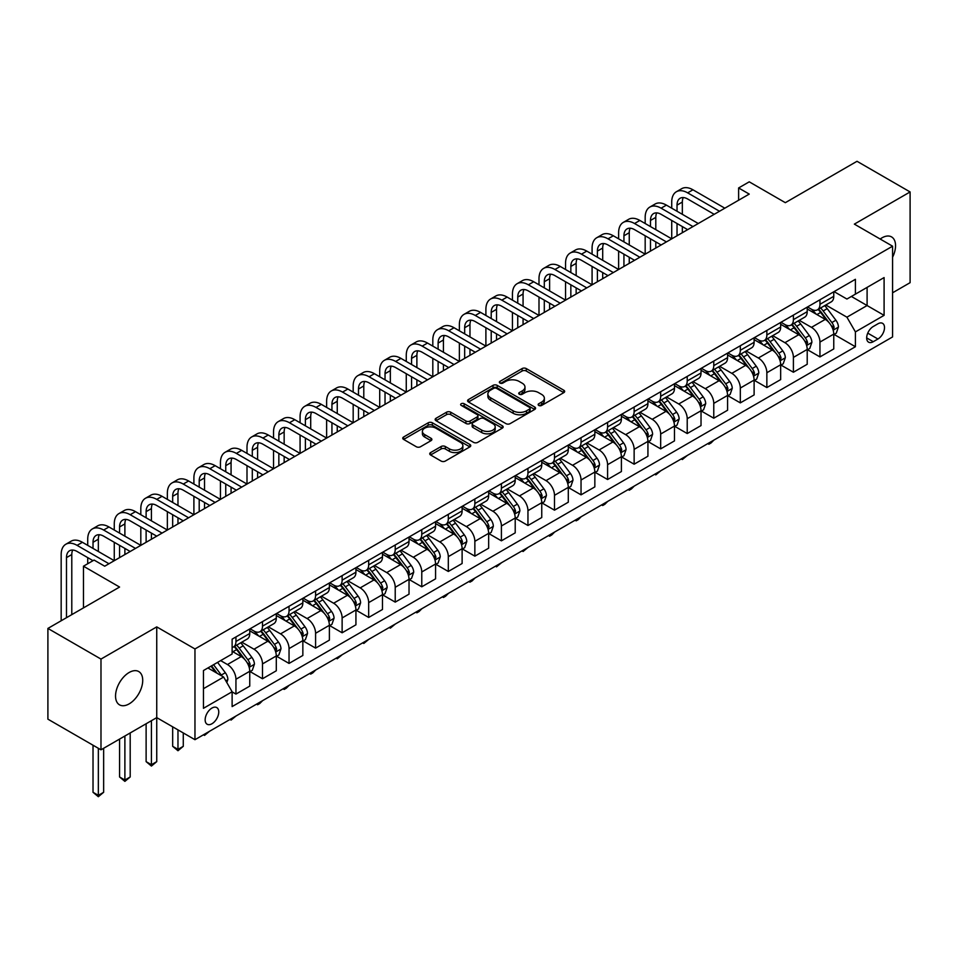 <?xml version="1.0" encoding="UTF-8"?>
<svg xmlns="http://www.w3.org/2000/svg" width="958" height="958" viewBox="0 0 958 958"><rect width="100%" height="100%" fill="white"/><g stroke="black" fill="none" stroke-linecap="round" stroke-linejoin="round"><path stroke-width="1.44" d="M538.731 405.438A2.06 1.186 0 0 0 541.653 405.438L563.795 392.648A2.946 1.7 0 0 0 564.669 391.451A2.946 1.7 0 0 0 563.795 390.241L526.277 368.579A2.946 1.7 0 0 0 522.11 368.579L499.968 381.368A2.06 1.186 0 0 0 499.358 382.206A2.06 1.186 0 0 0 499.968 383.056A2.06 1.186 0 0 0 502.878 383.056L505.752 381.404A9.436 5.449 0 0 1 519.092 381.404L522.218 383.2A9.436 5.449 0 0 1 524.972 387.056A9.436 5.449 0 0 1 522.218 390.912L519.344 392.564A2.06 1.186 0 0 0 518.745 393.403A2.06 1.186 0 0 0 519.344 394.241A2.06 1.186 0 0 0 522.266 394.241L525.128 392.588A9.436 5.449 0 0 1 538.468 392.588L541.605 394.397A9.436 5.449 0 0 1 544.36 398.253A9.436 5.449 0 0 1 541.605 402.097L538.731 403.749A2.06 1.186 0 0 0 538.133 404.599A2.06 1.186 0 0 0 538.731 405.438L538.731 403.749M129.126 703.89A19.22 11.101 120 0 0 141.688 686.958A19.22 11.101 120 0 0 138.742 671.546A19.22 11.101 120 0 0 129.126 672.504A19.22 11.101 120 0 0 116.577 689.437A19.22 11.101 120 0 0 119.522 704.849A19.22 11.101 120 0 0 129.126 703.89M892.581 257.223A19.22 11.101 120 0 0 891.575 236.913A19.22 11.101 120 0 0 881.959 237.859A19.22 11.101 120 0 0 880.174 239.033M211.958 723.757A9.616 5.544 120 0 0 218.232 715.291A9.616 5.544 120 0 0 216.759 707.579A9.616 5.544 120 0 0 211.958 708.058A9.616 5.544 120 0 0 205.671 716.524A9.616 5.544 120 0 0 207.144 724.236A9.616 5.544 120 0 0 211.958 723.757M430.597 452.583A2.946 1.7 0 0 0 429.735 453.793A2.946 1.7 0 0 0 430.597 454.99L441.123 461.073A2.946 1.7 0 0 0 445.302 461.073L469.899 446.871A2.946 1.7 0 0 0 470.761 445.662A2.946 1.7 0 0 0 469.899 444.464L432.369 422.801A2.946 1.7 0 0 0 428.202 422.801L403.605 437.004A2.946 1.7 0 0 0 402.743 438.201A2.946 1.7 0 0 0 403.605 439.411L416.323 446.751A2.946 1.7 0 0 0 420.49 446.751L431.016 440.668A2.946 1.7 0 0 0 431.878 439.471A2.946 1.7 0 0 0 431.016 438.261L424.717 434.621A7.892 4.55 0 0 1 422.406 431.399A7.892 4.55 0 0 1 427.268 427.196A7.892 4.55 0 0 1 435.866 428.19L460.57 442.44A7.892 4.55 0 0 1 462.87 445.662A7.892 4.55 0 0 1 458.008 449.877A7.892 4.55 0 0 1 449.41 448.883L445.302 446.512A2.946 1.7 0 0 0 441.123 446.512L430.597 452.583L430.597 454.99L441.123 448.955L441.123 446.512M892.581 292.789L910.1 282.67L910.1 191.947L857.015 161.291L785.332 202.677L749.24 181.828L738.618 187.96L749.24 194.091L104.709 566.202L94.088 560.071L83.466 566.202L83.466 607.887M100.985 659.08L100.985 749.815L156.741 717.626L156.741 626.891L100.985 659.08L47.9 628.424L119.57 587.05L83.466 566.202M156.741 626.891L194.965 648.961L892.581 246.194L892.581 336.929L194.965 739.696L194.965 648.961M910.1 191.947L854.356 224.124L892.581 246.194M505.956 423.64A2.946 1.7 0 0 0 510.123 423.64L534.72 409.437A2.946 1.7 0 0 0 535.582 408.24A2.946 1.7 0 0 0 534.72 407.03L497.202 385.367A2.946 1.7 0 0 0 493.035 385.367L468.438 399.57A2.946 1.7 0 0 0 467.576 400.779A2.946 1.7 0 0 0 468.438 401.977L505.956 423.64M462.067 405.881A2.06 1.186 0 0 1 464.163 406.18L502.267 428.178L477.707 442.356A2.946 1.7 0 0 1 473.539 442.356L436.022 420.694L436.022 418.287A2.946 1.7 0 0 0 435.16 419.484A2.946 1.7 0 0 0 436.022 420.694M436.022 418.287L446.548 412.203A2.946 1.7 0 0 1 450.715 412.203L465.935 420.993A2.946 1.7 0 0 0 470.103 420.993L477.084 416.958A2.946 1.7 0 0 0 477.946 415.76A2.946 1.7 0 0 0 477.084 414.551L461.241 405.414A2.06 1.186 0 0 1 460.642 404.563A2.06 1.186 0 0 1 461.912 403.462A2.06 1.186 0 0 1 464.163 403.725L502.303 425.747A2.946 1.7 0 0 1 503.166 426.957A2.946 1.7 0 0 1 502.303 428.154L502.303 425.747M100.985 749.815L47.9 719.159L47.9 628.424M877.923 323.804L873.253 326.51A9.305 5.377 120 0 0 867.17 334.713A9.305 5.377 120 0 0 868.595 342.174A9.305 5.377 120 0 0 873.253 341.707L877.923 339.012A9.305 5.377 120 0 0 884.006 330.809A9.305 5.377 120 0 0 882.581 323.349A9.305 5.377 120 0 0 877.923 323.804M834.071 291.627L846.92 299.04L855.41 294.142L855.41 279.305L232.123 639.154L232.123 653.991L203.455 670.54L203.455 708.309L232.123 691.76L232.123 706.585L855.41 346.736L855.41 331.899L846.92 317.182L825.808 304.991M855.41 294.142L884.09 277.581L884.09 315.35L855.41 331.899M151.424 720.691L151.424 764.712L156.741 761.646L156.741 717.626L194.965 739.696M738.618 187.96L738.618 200.222M851.387 296.465L867.098 305.542L867.098 287.388L884.09 277.581M846.92 317.182L867.098 305.542L884.09 315.35M203.455 688.694L223.633 677.043L207.922 667.965M232.123 691.88L235.943 694.083L235.943 679.246A12.011 6.934 -120 0 0 227.453 664.541L220.663 660.613M235.943 694.083L249.751 686.12L249.751 671.283A12.011 6.934 -120 0 0 241.26 656.565L232.123 651.296M250.074 671.582L262.492 678.755L262.492 663.918A12.011 6.934 -120 0 0 254.002 649.213L241.799 642.171M262.492 678.755L276.299 670.792L276.299 655.955A12.011 6.934 -120 0 0 267.809 641.237L249.751 630.819M276.623 656.254L289.041 663.427L289.041 648.602A12.011 6.934 -120 0 0 280.55 633.885L268.348 626.843M289.041 663.427L302.848 655.464L302.848 640.627A12.011 6.934 -120 0 0 294.346 625.909L276.299 615.491M303.159 640.938L315.589 648.111L315.589 633.274A12.011 6.934 -120 0 0 307.087 618.557L294.896 611.515M315.589 648.111L329.384 640.136L329.384 625.299A12.011 6.934 -120 0 0 320.894 610.593L302.848 600.163M329.708 625.61L342.126 632.783L342.126 617.946A12.011 6.934 -120 0 0 333.635 603.229L321.445 596.187M342.126 632.783L355.933 624.808L355.933 609.971A12.011 6.934 -120 0 0 347.443 595.265L329.384 584.835M356.256 610.282L368.674 617.455L368.674 602.618A12.011 6.934 -120 0 0 360.184 587.901L347.982 580.859M368.674 617.455L382.481 609.48L382.481 594.655A12.011 6.934 -120 0 0 373.991 579.937L355.933 569.519M382.793 594.954L395.223 602.127L395.223 587.29A12.011 6.934 -120 0 0 386.733 572.585L374.53 565.543M395.223 602.127L409.03 594.164L409.03 579.327A12.011 6.934 -120 0 0 400.528 564.609L382.481 554.191M409.341 579.626L421.771 586.799L421.771 571.962A12.011 6.934 -120 0 0 413.269 557.257L401.079 550.215M421.771 586.799L435.567 578.836L435.567 563.999A12.011 6.934 -120 0 0 427.076 549.281L409.03 538.863M435.89 564.298L448.308 571.471L448.308 556.646A12.011 6.934 -120 0 0 439.818 541.929L427.627 534.887M448.308 571.471L462.115 563.508L462.115 548.671A12.011 6.934 -120 0 0 453.625 533.953L435.567 523.535M462.439 548.982L474.857 556.155L474.857 541.318A12.011 6.934 -120 0 0 466.366 526.601L454.164 519.559M474.857 556.155L488.664 548.18L488.664 533.343A12.011 6.934 -120 0 0 480.174 518.637L462.115 508.207M488.975 533.654L501.405 540.827L501.405 525.99A12.011 6.934 -120 0 0 492.915 511.273L480.712 504.231M501.405 540.827L515.212 532.852L515.212 518.015A12.011 6.934 -120 0 0 506.71 503.309L488.664 492.879M515.524 518.326L527.954 525.499L527.954 510.662A12.011 6.934 -120 0 0 519.452 495.945L507.261 488.903M527.954 525.499L541.749 517.524L541.749 502.699A12.011 6.934 -120 0 0 533.259 487.981L515.212 477.563M542.072 502.998L554.49 510.171L554.49 495.334A12.011 6.934 -120 0 0 546 480.629L533.81 473.587M554.49 510.171L568.298 502.208L568.298 487.371A12.011 6.934 -120 0 0 559.807 472.653L541.749 462.235M568.621 487.67L581.039 494.843L581.039 480.006A12.011 6.934 -120 0 0 572.549 465.301L560.346 458.259M581.039 494.843L594.846 486.88L594.846 472.043A12.011 6.934 -120 0 0 586.356 457.325L568.298 446.907M595.158 472.342L607.588 479.515L607.588 464.69A12.011 6.934 -120 0 0 599.097 449.973L586.895 442.931M607.588 479.515L621.395 471.552L621.395 456.715A12.011 6.934 -120 0 0 612.892 441.997L594.846 431.579M621.706 457.026L634.136 464.199L634.136 449.362A12.011 6.934 -120 0 0 625.634 434.645L613.443 427.603M634.136 464.199L647.931 456.224L647.931 441.387A12.011 6.934 -120 0 0 639.441 426.681L621.395 416.251M648.255 441.698L660.673 448.871L660.673 434.034A12.011 6.934 -120 0 0 652.182 419.317L639.992 412.275M660.673 448.871L674.48 440.896L674.48 426.059A12.011 6.934 -120 0 0 665.99 411.353L647.931 400.923M674.803 426.37L687.221 433.543L687.221 418.706A12.011 6.934 -120 0 0 678.731 403.989L666.529 396.947M687.221 433.543L701.028 425.568L701.028 410.743A12.011 6.934 -120 0 0 692.538 396.025L674.48 385.607M701.34 411.042L713.77 418.215L713.77 403.378A12.011 6.934 -120 0 0 705.28 388.673L693.077 381.631M713.77 418.215L727.577 410.252L727.577 395.414A12.011 6.934 -120 0 0 719.075 380.697L701.028 370.279M727.888 395.714L740.318 402.887L740.318 388.05A12.011 6.934 -120 0 0 731.816 373.345L719.626 366.303M740.318 402.887L754.114 394.924L754.114 380.087A12.011 6.934 -120 0 0 745.623 365.369L727.577 354.951M754.437 380.398L766.855 387.559L766.855 372.734A12.011 6.934 -120 0 0 758.365 358.017L746.174 350.975M766.855 387.559L780.662 379.596L780.662 364.759A12.011 6.934 -120 0 0 772.172 350.041L754.114 339.623M780.986 365.07L793.404 372.243L793.404 357.406A12.011 6.934 -120 0 0 784.913 342.689L772.711 335.647M793.404 372.243L807.211 364.268L807.211 349.43A12.011 6.934 -120 0 0 798.721 334.725L780.662 324.295M807.522 349.742L819.952 356.915L819.952 342.078A12.011 6.934 -120 0 0 811.462 327.361L799.259 320.319M819.952 356.915L833.759 348.94L833.759 334.103A12.011 6.934 -120 0 0 825.257 319.397L807.211 308.967M807.522 306.955L811.462 309.218A12.011 6.934 -120 0 0 817.461 309.817A12.011 6.934 -120 0 0 819.952 304.309L819.952 299.782M780.986 322.271L784.913 324.546A12.011 6.934 -120 0 0 790.913 325.133A12.011 6.934 -120 0 0 793.404 319.637L793.404 315.098M754.437 337.599L758.365 339.874A12.011 6.934 -120 0 0 764.376 340.461A12.011 6.934 -120 0 0 766.855 334.965L766.855 330.426M727.888 352.927L731.816 355.19A12.011 6.934 -120 0 0 737.828 355.789A12.011 6.934 -120 0 0 740.318 350.293L740.318 345.754M701.34 368.255L705.28 370.518A12.011 6.934 -120 0 0 711.279 371.117A12.011 6.934 -120 0 0 713.77 365.621L713.77 361.082M674.803 383.583L678.731 385.846A12.011 6.934 -120 0 0 684.731 386.445A12.011 6.934 -120 0 0 687.221 380.949L687.221 376.41M648.255 398.899L652.182 401.174A12.011 6.934 -120 0 0 658.194 401.773A12.011 6.934 -120 0 0 660.673 396.265L660.673 391.738M621.706 414.227L625.634 416.502A12.011 6.934 -120 0 0 631.645 417.089A12.011 6.934 -120 0 0 634.136 411.593L634.136 407.054M595.158 429.555L599.097 431.83A12.011 6.934 -120 0 0 605.097 432.417A12.011 6.934 -120 0 0 607.588 426.921L607.588 422.382M568.621 444.883L572.549 447.147A12.011 6.934 -120 0 0 578.548 447.745A12.011 6.934 -120 0 0 581.039 442.249L581.039 437.71M542.072 460.211L546 462.474A12.011 6.934 -120 0 0 552.012 463.073A12.011 6.934 -120 0 0 554.49 457.577L554.49 453.038M515.524 475.539L519.452 477.803A12.011 6.934 -120 0 0 525.463 478.401A12.011 6.934 -120 0 0 527.954 472.905L527.954 468.366M488.975 490.855L492.915 493.131A12.011 6.934 -120 0 0 498.914 493.729A12.011 6.934 -120 0 0 501.405 488.221L501.405 483.682M462.439 506.183L466.366 508.459A12.011 6.934 -120 0 0 472.366 509.045A12.011 6.934 -120 0 0 474.857 503.549L474.857 499.01M435.89 521.511L439.818 523.786A12.011 6.934 -120 0 0 445.829 524.373A12.011 6.934 -120 0 0 448.308 518.877L448.308 514.338M409.341 536.839L413.269 539.103A12.011 6.934 -120 0 0 419.281 539.701A12.011 6.934 -120 0 0 421.771 534.205L421.771 529.666M382.793 552.167L386.733 554.431A12.011 6.934 -120 0 0 392.732 555.029A12.011 6.934 -120 0 0 395.223 549.533L395.223 544.994M356.256 567.495L360.184 569.759A12.011 6.934 -120 0 0 366.184 570.357A12.011 6.934 -120 0 0 368.674 564.849L368.674 560.322M329.708 582.811L333.635 585.087A12.011 6.934 -120 0 0 339.647 585.685A12.011 6.934 -120 0 0 342.126 580.177L342.126 575.638M303.159 598.139L307.087 600.415A12.011 6.934 -120 0 0 313.098 601.001A12.011 6.934 -120 0 0 315.589 595.505L315.589 590.966M276.611 613.467L280.55 615.743A12.011 6.934 -120 0 0 286.55 616.329A12.011 6.934 -120 0 0 289.041 610.833L289.041 606.294M250.074 628.795L254.002 631.059A12.011 6.934 -120 0 0 260.001 631.657A12.011 6.934 -120 0 0 262.492 626.161L262.492 621.622M834.071 334.414L855.41 346.736M817.461 309.817L831.269 301.842A12.011 6.934 -120 0 0 833.759 296.345L833.759 291.807M790.913 325.133L804.72 317.17A12.011 6.934 -120 0 0 807.211 311.673L807.211 307.135M764.376 340.461L778.171 332.498A12.011 6.934 -120 0 0 780.662 327.001L780.662 322.463M737.828 355.789L751.635 347.826A12.011 6.934 -120 0 0 754.114 342.317L754.114 337.791M711.279 371.117L725.086 363.142A12.011 6.934 -120 0 0 727.577 357.645L727.577 353.107M684.731 386.445L698.538 378.47A12.011 6.934 -120 0 0 701.028 372.973L701.028 368.435M658.194 401.773L671.989 393.798A12.011 6.934 -120 0 0 674.48 388.301L674.48 383.763M631.645 417.089L645.452 409.126A12.011 6.934 -120 0 0 647.931 403.629L647.931 399.091M605.097 432.417L618.904 424.454A12.011 6.934 -120 0 0 621.395 418.957L621.395 414.419M578.548 447.745L592.355 439.782A12.011 6.934 -120 0 0 594.846 434.273L594.846 429.735M552.012 463.073L565.807 455.098A12.011 6.934 -120 0 0 568.298 449.601L568.298 445.063M525.463 478.401L539.27 470.426A12.011 6.934 -120 0 0 541.749 464.929L541.749 460.391M498.914 493.729L512.722 485.754A12.011 6.934 -120 0 0 515.212 480.257L515.212 475.719M472.366 509.045L486.173 501.082A12.011 6.934 -120 0 0 488.664 495.585L488.664 491.047M445.829 524.373L459.624 516.41A12.011 6.934 -120 0 0 462.115 510.901L462.115 506.375M419.281 539.701L433.088 531.738A12.011 6.934 -120 0 0 435.567 526.229L435.567 521.691M392.732 555.029L406.539 547.054A12.011 6.934 -120 0 0 409.03 541.557L409.03 537.019M366.184 570.357L379.991 562.382A12.011 6.934 -120 0 0 382.481 556.885L382.481 552.347M339.647 585.685L353.442 577.71A12.011 6.934 -120 0 0 355.933 572.213L355.933 567.675M313.098 601.001L326.906 593.038A12.011 6.934 -120 0 0 329.384 587.541L329.384 583.003M286.55 616.329L300.357 608.366A12.011 6.934 -120 0 0 302.848 602.857L302.848 598.331M260.001 631.657L273.808 623.694A12.011 6.934 -120 0 0 276.299 618.185L276.299 613.647M232.123 647.464A12.011 6.934 -120 0 0 233.465 646.985L247.26 639.01A12.011 6.934 -120 0 0 249.751 633.513L249.751 628.975M233.465 646.985A12.011 6.934 -120 0 0 235.943 641.489L235.943 636.95M223.633 677.043L232.123 691.76M539.558 405.725L541.605 404.551A9.436 5.449 0 0 0 544.36 400.695L544.36 398.253M524.972 387.056L524.972 389.511A9.436 5.449 0 0 1 522.218 393.355L520.17 394.54M563.795 390.241L563.795 392.648L526.277 371.033A2.946 1.7 0 0 0 522.11 371.033L500.783 383.344M534.684 409.461L497.202 387.822A2.946 1.7 0 0 0 493.035 387.822L468.474 402.001L468.438 399.57M529.511 409.078A2.06 1.186 0 0 0 530.109 408.24A2.06 1.186 0 0 0 529.511 407.389L496.579 388.385A2.06 1.186 0 0 0 493.657 388.385L490.64 390.122A9.436 5.449 0 0 0 487.873 393.978A9.436 5.449 0 0 0 490.64 397.821L513.153 410.826A9.436 5.449 0 0 0 526.493 410.826L529.511 409.078L529.511 411.533A2.06 1.186 0 0 0 530.109 410.695L530.109 408.24M487.873 393.978L487.873 396.432A9.436 5.449 0 0 0 490.64 400.276L490.64 397.821M529.511 411.533L526.493 413.281A9.436 5.449 0 0 1 513.153 413.281L490.64 400.276M436.058 420.718L446.548 414.658L446.548 412.203M477.946 415.76L477.946 418.215A2.946 1.7 0 0 1 477.084 419.412L470.103 423.448A2.946 1.7 0 0 1 465.935 423.448L450.715 414.658A2.946 1.7 0 0 0 446.548 414.658M481.718 430.106A7.892 4.55 0 0 0 490.316 431.1A7.892 4.55 0 0 0 495.19 426.885A7.892 4.55 0 0 0 492.879 423.675L484.173 418.646A2.946 1.7 0 0 0 480.006 418.646L473.024 422.682A2.946 1.7 0 0 0 472.162 423.879A2.946 1.7 0 0 0 473.024 425.089L481.718 430.106L481.718 432.561A7.892 4.55 0 0 0 490.316 433.555A7.892 4.55 0 0 0 495.19 429.34L495.19 426.885M472.162 423.879L472.162 426.334A2.946 1.7 0 0 0 473.024 427.543L473.024 425.089M481.718 432.561L473.024 427.543M462.87 445.662L462.87 448.116A7.892 4.55 0 0 1 458.008 452.32A7.892 4.55 0 0 1 449.41 451.338L445.302 448.955A2.946 1.7 0 0 0 441.123 448.955M422.406 431.399L422.406 433.854A7.892 4.55 0 0 0 424.717 437.076L424.717 434.621M430.98 440.692L424.717 437.076M469.851 446.895L432.369 425.256A2.946 1.7 0 0 0 428.202 425.256L403.641 439.435L403.605 437.004M833.759 334.593L836.298 333.133L838.43 327.001A7.963 4.598 -120 0 0 835.891 320.223L827.209 308.632A22.98 13.268 -120 0 0 824.706 305.638M816.072 314.092A22.98 13.268 -120 0 0 811.366 309.171M833.029 329.72L834.131 327.337A7.963 4.598 -120 0 0 831.855 322.547L823.173 310.967A22.98 13.268 -120 0 0 820.671 307.961M818.527 309.195A19.076 11.005 60 0 1 821.665 312.751L829.005 322.559M818.12 309.434A22.98 13.268 60 0 1 820.623 312.44L826.395 320.14M713.914 440.081L711.004 442.991L708.884 444.213L707.818 443.602M708.884 442.979L708.884 444.213M671.726 208.185L671.726 202.054A22.525 13.005 60 0 1 676.384 191.744L681.701 188.678A22.525 13.005 60 0 1 692.957 189.804L724.811 208.185M676.384 191.744A22.525 13.005 60 0 1 687.652 192.857L719.506 211.251M714.189 214.317L687.652 198.989A15.017 8.67 -120 0 0 680.144 198.246A15.017 8.67 -120 0 0 677.031 205.12L677.031 211.251M683.282 197.552A15.017 8.67 -120 0 0 682.335 202.054L682.335 214.317M677.031 223.513L677.031 235.776M682.335 226.579L682.335 232.71M618.629 238.841L618.629 232.71A22.525 13.005 60 0 1 623.299 222.4L628.604 219.334A22.525 13.005 60 0 1 639.86 220.448L671.726 238.841L671.726 220.448M807.211 349.921L809.761 348.449L811.881 342.317A7.963 4.598 -120 0 0 809.342 335.539L800.66 323.96A22.98 13.268 -120 0 0 798.158 320.954M789.524 329.42A22.98 13.268 -120 0 0 784.818 324.499M806.48 345.048L807.582 342.665A7.963 4.598 -120 0 0 805.307 337.875L796.625 326.295A22.98 13.268 -120 0 0 794.122 323.289M791.979 324.522A19.076 11.005 60 0 1 795.116 328.079L802.457 337.887M791.571 324.762A22.98 13.268 60 0 1 794.086 327.768L799.846 335.468M687.365 455.409L682.335 459.541L681.27 458.918M682.335 458.307L682.335 459.541M780.662 365.249L783.213 363.777L785.332 357.645A7.963 4.598 -120 0 0 782.794 350.868L774.124 339.288A22.98 13.268 -120 0 0 771.609 336.282M762.987 344.736A22.98 13.268 -120 0 0 758.281 339.815M779.944 360.376L781.033 357.993A7.963 4.598 -120 0 0 778.758 353.203L770.088 341.623A22.98 13.268 -120 0 0 767.574 338.617M765.442 339.851A19.076 11.005 60 0 1 768.567 343.407L775.908 353.215M765.023 340.09A22.98 13.268 60 0 1 767.538 343.084L773.298 350.784M660.816 470.737L655.799 474.869L654.733 474.246M655.799 473.635L655.799 474.869M754.114 380.577L756.664 379.105L758.784 372.973A7.963 4.598 -120 0 0 756.245 366.196L747.575 354.616A22.98 13.268 -120 0 0 745.061 351.61M736.439 360.064A22.98 13.268 -120 0 0 731.732 355.143M753.395 375.704L754.497 373.309A7.963 4.598 -120 0 0 752.21 368.531L743.54 356.939A22.98 13.268 -120 0 0 741.025 353.945M738.893 355.179A19.076 11.005 60 0 1 742.019 358.735L749.372 368.531M738.486 355.418A22.98 13.268 60 0 1 740.989 358.412L746.761 366.112M634.268 486.065L631.37 488.963L629.25 490.185L628.185 489.574M629.25 488.963L629.25 490.185M645.177 223.513L645.177 217.382A22.525 13.005 60 0 1 649.835 207.072L655.152 204.006A22.525 13.005 60 0 1 666.409 205.12L698.262 223.513M649.835 207.072A22.525 13.005 60 0 1 661.104 208.185L692.957 226.579M687.652 229.645L661.104 214.317A15.017 8.67 -120 0 0 653.595 213.574A15.017 8.67 -120 0 0 650.482 220.448L650.482 226.579M656.733 212.88A15.017 8.67 -120 0 0 655.799 217.382L655.799 229.645M650.482 238.841L650.482 251.104M655.799 241.907L655.799 248.038M592.08 254.169L592.08 248.038A22.525 13.005 60 0 1 596.75 237.728L602.055 234.662A22.525 13.005 60 0 1 613.324 235.776L645.177 254.169L645.177 235.776M623.299 222.4A22.525 13.005 60 0 1 634.555 223.513L666.409 241.907M661.104 244.973L634.555 229.645A15.017 8.67 -120 0 0 627.047 228.902A15.017 8.67 -120 0 0 623.933 235.776L623.933 241.907M630.184 228.208A15.017 8.67 -120 0 0 629.25 232.71L629.25 244.973M623.933 254.169L623.933 266.432M629.25 257.235L629.25 263.366M565.543 269.497L565.543 263.366A22.525 13.005 60 0 1 570.202 253.056L575.519 249.99A22.525 13.005 60 0 1 586.775 251.104L618.629 269.497L618.629 251.104M596.75 237.728A22.525 13.005 60 0 1 608.007 238.841L639.86 257.235M634.555 260.301L608.007 244.973A15.017 8.67 -120 0 0 600.498 244.23A15.017 8.67 -120 0 0 597.397 251.104L597.397 257.235M603.648 243.536A15.017 8.67 -120 0 0 602.702 248.038L602.702 260.301M597.397 269.497L597.397 281.748M602.702 272.563L602.702 278.682M538.995 284.813L538.995 278.694A22.525 13.005 60 0 1 543.653 268.372L548.97 265.306A22.525 13.005 60 0 1 560.226 266.432L592.08 284.813L592.08 266.432M727.577 395.905L730.116 394.433L732.247 388.301A7.963 4.598 -120 0 0 729.709 381.524L721.027 369.944A22.98 13.268 -120 0 0 718.524 366.938M709.89 375.392A22.98 13.268 -120 0 0 705.184 370.471M726.847 391.032L727.948 388.637A7.963 4.598 -120 0 0 725.673 383.847L716.991 372.267A22.98 13.268 -120 0 0 714.488 369.261M712.345 370.506A19.076 11.005 60 0 1 715.482 374.063L722.823 383.859M711.938 370.734A22.98 13.268 60 0 1 714.44 373.74L720.212 381.44M607.731 501.381L604.821 504.291L602.702 505.513L601.636 504.902M602.702 504.291L602.702 505.513M570.202 253.056A22.525 13.005 60 0 1 581.47 254.169L613.324 272.563M608.007 275.629L581.47 260.301A15.017 8.67 -120 0 0 573.962 259.558A15.017 8.67 -120 0 0 570.848 266.432L570.848 272.563M577.099 258.864A15.017 8.67 -120 0 0 576.153 263.366L576.153 275.629M570.848 284.813L570.848 297.076M576.153 287.879L576.153 294.01M512.446 300.141L512.446 294.01A22.525 13.005 60 0 1 517.116 283.7L522.421 280.634A22.525 13.005 60 0 1 533.69 281.748L565.543 300.141L565.543 281.748M701.028 411.233L703.579 409.761L705.699 403.629A7.963 4.598 -120 0 0 703.16 396.851L694.478 385.26A22.98 13.268 -120 0 0 691.975 382.266M683.341 390.72A22.98 13.268 -120 0 0 678.635 385.799M700.298 406.348L701.4 403.965A7.963 4.598 -120 0 0 699.124 399.175L690.443 387.595A22.98 13.268 -120 0 0 687.94 384.589M685.796 385.823A19.076 11.005 60 0 1 688.934 389.391L696.274 399.187M685.389 386.062A22.98 13.268 60 0 1 687.904 389.068L693.664 396.768M581.183 516.709L578.285 519.619L576.153 520.841L575.087 520.23M576.153 519.619L576.153 520.841M674.48 426.549L677.031 425.089L679.15 418.957A7.963 4.598 -120 0 0 676.611 412.179L667.942 400.588A22.98 13.268 -120 0 0 665.427 397.594M656.805 406.048A22.98 13.268 -120 0 0 652.099 401.127M673.761 421.676L674.851 419.293A7.963 4.598 -120 0 0 672.576 414.503L663.906 402.923A22.98 13.268 -120 0 0 661.391 399.917M659.26 401.151A19.076 11.005 60 0 1 662.385 404.707L669.726 414.515M658.841 401.39A22.98 13.268 60 0 1 661.355 404.396L667.115 412.096M554.634 532.037L551.736 534.947L549.617 536.169L548.551 535.558M549.617 534.935L549.617 536.169M647.931 441.877L650.482 440.405L652.602 434.273A7.963 4.598 -120 0 0 650.063 427.496L641.393 415.916A22.98 13.268 -120 0 0 638.878 412.91M630.256 421.376A22.98 13.268 -120 0 0 625.55 416.455M647.213 437.004L648.315 434.621A7.963 4.598 -120 0 0 646.027 429.831L637.357 418.251A22.98 13.268 -120 0 0 634.843 415.245M632.711 416.479A19.076 11.005 60 0 1 635.837 420.035L643.189 429.843M632.304 416.718A22.98 13.268 60 0 1 634.807 419.724L640.579 427.424M528.086 547.365L523.068 551.497L522.002 550.874M523.068 550.263L523.068 551.497M621.395 457.206L623.933 455.733L626.065 449.601A7.963 4.598 -120 0 0 623.526 442.824L614.844 431.244A22.98 13.268 -120 0 0 612.342 428.238M603.708 436.692A22.98 13.268 -120 0 0 599.001 431.771M620.664 452.332L621.766 449.949A7.963 4.598 -120 0 0 619.491 445.159L610.809 433.579A22.98 13.268 -120 0 0 608.306 430.573M606.163 431.807A19.076 11.005 60 0 1 609.3 435.363L616.641 445.171M605.755 432.046A22.98 13.268 60 0 1 608.258 435.04L614.03 442.74M501.549 562.693L496.519 566.825L495.454 566.202M496.519 565.591L496.519 566.825M594.846 472.534L597.397 471.061L599.516 464.929A7.963 4.598 -120 0 0 596.978 458.152L588.296 446.572A22.98 13.268 -120 0 0 585.793 443.566M577.159 452.02A22.98 13.268 -120 0 0 572.453 447.099M594.116 467.66L595.217 465.265A7.963 4.598 -120 0 0 592.942 460.487L584.26 448.895A22.98 13.268 -120 0 0 581.757 445.901M579.614 447.135A19.076 11.005 60 0 1 582.751 450.691L590.092 460.487M579.207 447.362A22.98 13.268 60 0 1 581.722 450.368L587.482 458.068M475 578.021L472.102 580.919L469.971 582.141L468.905 581.53M469.971 580.919L469.971 582.141M543.653 268.372A22.525 13.005 60 0 1 554.921 269.497L586.775 287.879M581.47 290.945L554.921 275.629A15.017 8.67 -120 0 0 547.413 274.874A15.017 8.67 -120 0 0 544.3 281.748L544.3 287.879M550.551 274.192A15.017 8.67 -120 0 0 549.617 278.694L549.617 290.945M544.3 300.141L544.3 312.404M549.617 303.207L549.617 309.338M485.898 315.469L485.898 309.338A22.525 13.005 60 0 1 490.568 299.028L495.873 295.962A22.525 13.005 60 0 1 507.141 297.076L538.995 315.469L538.995 297.076M517.116 283.7A22.525 13.005 60 0 1 528.373 284.813L560.226 303.207M554.921 306.273L528.373 290.945A15.017 8.67 -120 0 0 520.865 290.202A15.017 8.67 -120 0 0 517.751 297.076L517.751 303.207M524.002 289.508A15.017 8.67 -120 0 0 523.068 294.01L523.068 306.273M517.751 315.469L517.751 327.732M523.068 318.535L523.068 324.666M459.361 330.797L459.361 324.666A22.525 13.005 60 0 1 464.019 314.356L469.336 311.29A22.525 13.005 60 0 1 480.593 312.404L512.446 330.797L512.446 312.404M490.568 299.028A22.525 13.005 60 0 1 501.824 300.141L533.678 318.535M528.373 321.601L501.824 306.273A15.017 8.67 -120 0 0 494.316 305.53A15.017 8.67 -120 0 0 491.214 312.404L491.214 318.535M497.465 304.836A15.017 8.67 -120 0 0 496.519 309.338L496.519 321.601M491.214 330.797L491.214 343.06M496.519 333.863L496.519 339.994M432.812 346.125L432.812 339.994A22.525 13.005 60 0 1 437.471 329.684L442.788 326.618A22.525 13.005 60 0 1 454.044 327.732L485.898 346.125L485.898 327.732M464.019 314.356A22.525 13.005 60 0 1 475.288 315.469L507.141 333.863M501.824 336.929L475.288 321.601A15.017 8.67 -120 0 0 467.779 320.858A15.017 8.67 -120 0 0 464.666 327.732L464.666 333.863M470.917 320.164A15.017 8.67 -120 0 0 469.971 324.666L469.971 336.929M464.666 346.125L464.666 358.388M469.971 349.191L469.971 355.322M406.264 361.453L406.264 355.322A22.525 13.005 60 0 1 410.934 345.012L416.239 341.946A22.525 13.005 60 0 1 427.507 343.06L459.361 361.453L459.361 343.06M437.471 329.684A22.525 13.005 60 0 1 448.739 330.797L480.593 349.191M475.288 352.257L448.739 336.929A15.017 8.67 -120 0 0 441.231 336.186A15.017 8.67 -120 0 0 438.117 343.06L438.117 349.191M444.368 335.492A15.017 8.67 -120 0 0 443.434 339.994L443.434 352.257M438.117 361.453L438.117 373.704M443.434 364.519L443.434 370.638M379.715 376.769L379.715 370.638A22.525 13.005 60 0 1 384.386 360.328L389.69 357.262A22.525 13.005 60 0 1 400.959 358.388L432.812 376.769L432.812 358.388M568.298 487.861L570.848 486.389L572.968 480.257A7.963 4.598 -120 0 0 570.429 473.48L561.759 461.9A22.98 13.268 -120 0 0 559.244 458.894M550.622 467.348A22.98 13.268 -120 0 0 545.916 462.427M567.579 482.988L568.669 480.593A7.963 4.598 -120 0 0 566.394 475.803L557.724 464.223A22.98 13.268 -120 0 0 555.209 461.217M553.077 462.463A19.076 11.005 60 0 1 556.203 466.019L563.543 475.815M552.658 462.69A22.98 13.268 60 0 1 555.173 465.696L560.945 473.396M448.452 593.337L445.554 596.247L443.434 597.469L442.368 596.858M443.434 596.247L443.434 597.469M410.934 345.012A22.525 13.005 60 0 1 422.191 346.125L454.044 364.519M448.739 367.585L422.191 352.257A15.017 8.67 -120 0 0 414.682 351.514A15.017 8.67 -120 0 0 411.569 358.388L411.569 364.519M417.82 350.82A15.017 8.67 -120 0 0 416.886 355.322L416.886 367.585M411.569 376.769L411.569 389.032M416.886 379.835L416.886 385.966M353.179 392.097L353.179 385.966A22.525 13.005 60 0 1 357.837 375.656L363.154 372.59A22.525 13.005 60 0 1 374.41 373.704L406.264 392.097L406.264 373.704M541.749 503.19L544.3 501.717L546.419 495.585A7.963 4.598 -120 0 0 543.881 488.808L535.211 477.216A22.98 13.268 -120 0 0 532.696 474.222M524.074 482.676A22.98 13.268 -120 0 0 519.368 477.755M541.03 498.304L542.132 495.921A7.963 4.598 -120 0 0 539.845 491.131L531.175 479.551A22.98 13.268 -120 0 0 528.66 476.545M526.529 477.779A19.076 11.005 60 0 1 529.654 481.347L537.007 491.143M526.122 478.018A22.98 13.268 60 0 1 528.624 481.024L534.396 488.724M421.903 608.665L419.005 611.575L416.886 612.797L415.82 612.186M416.886 611.563L416.886 612.797M384.386 360.328A22.525 13.005 60 0 1 395.642 361.453L427.496 379.835M422.191 382.901L395.642 367.585A15.017 8.67 -120 0 0 388.134 366.83A15.017 8.67 -120 0 0 385.032 373.704L385.032 379.835M391.283 366.148A15.017 8.67 -120 0 0 390.337 370.638L390.337 382.901M385.032 392.097L385.032 404.36M390.337 395.163L390.337 401.294M326.63 407.425L326.63 401.294A22.525 13.005 60 0 1 331.288 390.984L336.605 387.918A22.525 13.005 60 0 1 347.862 389.032L379.715 407.425L379.715 389.032M515.212 518.506L517.751 517.033L519.883 510.901A7.963 4.598 -120 0 0 517.344 504.136L508.662 492.544A22.98 13.268 -120 0 0 506.159 489.55M497.525 498.004A22.98 13.268 -120 0 0 492.819 493.083M514.482 513.632L515.584 511.249A7.963 4.598 -120 0 0 513.308 506.459L504.626 494.879A22.98 13.268 -120 0 0 502.124 491.873M499.98 493.107A19.076 11.005 60 0 1 503.118 496.663L510.458 506.471M499.573 493.346A22.98 13.268 60 0 1 502.076 496.352L507.848 504.052M395.367 623.993L390.337 628.125L389.271 627.514M390.337 626.891L390.337 628.125M357.837 375.656A22.525 13.005 60 0 1 369.105 376.769L400.959 395.163M395.642 398.229L369.105 382.901A15.017 8.67 -120 0 0 361.597 382.158A15.017 8.67 -120 0 0 358.484 389.032L358.484 395.163M364.735 381.464A15.017 8.67 -120 0 0 363.789 385.966L363.789 398.229M358.484 407.425L358.484 419.688M363.789 410.491L363.789 416.622M300.082 422.753L300.082 416.622A22.525 13.005 60 0 1 304.752 406.312L310.057 403.246A22.525 13.005 60 0 1 321.325 404.36L353.179 422.753L353.179 404.36M488.664 533.834L491.214 532.361L493.334 526.229A7.963 4.598 -120 0 0 490.795 519.452L482.114 507.872A22.98 13.268 -120 0 0 479.611 504.866M470.977 513.332A22.98 13.268 -120 0 0 466.283 508.399M487.933 528.96L489.035 526.577A7.963 4.598 -120 0 0 486.76 521.787L478.078 510.207A22.98 13.268 -120 0 0 475.575 507.201M473.432 508.435A19.076 11.005 60 0 1 476.569 511.991L483.91 521.799M473.024 508.674A22.98 13.268 60 0 1 475.539 511.68L481.299 519.38M368.818 639.321L363.789 643.453L362.723 642.83M363.789 642.219L363.789 643.453M331.288 390.984A22.525 13.005 60 0 1 342.557 392.097L374.41 410.491M369.105 413.557L342.557 398.229A15.017 8.67 -120 0 0 335.049 397.486A15.017 8.67 -120 0 0 331.935 404.36L331.935 410.491M338.186 396.792A15.017 8.67 -120 0 0 337.252 401.294L337.252 413.557M331.935 422.753L331.935 435.016M337.252 425.819L337.252 431.95M273.533 438.081L273.533 431.95A22.525 13.005 60 0 1 278.203 421.64L283.508 418.574A22.525 13.005 60 0 1 294.777 419.688L326.63 438.081L326.63 419.688M462.115 549.162L464.666 547.689L466.786 541.557A7.963 4.598 -120 0 0 464.247 534.78L455.577 523.2A22.98 13.268 -120 0 0 453.062 520.194M444.44 528.648A22.98 13.268 -120 0 0 439.734 523.727M461.397 544.288L462.486 541.893A7.963 4.598 -120 0 0 460.211 537.115L451.541 525.523A22.98 13.268 -120 0 0 449.027 522.529M446.895 523.763A19.076 11.005 60 0 1 450.021 527.319L457.361 537.127M446.476 524.002A22.98 13.268 60 0 1 448.991 526.996L454.763 534.696M342.269 654.649L337.252 658.781L336.186 658.158M337.252 657.547L337.252 658.781M304.752 406.312A22.525 13.005 60 0 1 316.008 407.425L347.862 425.819M342.557 428.885L316.008 413.557A15.017 8.67 -120 0 0 308.5 412.814A15.017 8.67 -120 0 0 305.386 419.688L305.386 425.819M311.637 412.12A15.017 8.67 -120 0 0 310.703 416.622L310.703 428.885M305.386 438.081L305.386 450.344M310.703 441.147L310.703 447.278M246.996 453.409L246.996 447.278A22.525 13.005 60 0 1 251.655 436.968L256.972 433.902A22.525 13.005 60 0 1 268.228 435.016L300.082 453.409L300.082 435.016M435.567 564.49L438.117 563.017L440.237 556.885A7.963 4.598 -120 0 0 437.698 550.108L429.028 538.528A22.98 13.268 -120 0 0 426.514 535.522M417.892 543.976A22.98 13.268 -120 0 0 413.185 539.055M434.848 559.616L435.95 557.221A7.963 4.598 -120 0 0 433.663 552.443L424.993 540.851A22.98 13.268 -120 0 0 422.478 537.857M420.346 539.091A19.076 11.005 60 0 1 423.472 542.647L430.825 552.443M419.939 539.318A22.98 13.268 60 0 1 422.442 542.324L428.214 550.024M315.721 669.977L312.823 672.875L310.703 674.097L309.638 673.486M310.703 672.875L310.703 674.097M278.203 421.64A22.525 13.005 60 0 1 289.46 422.753L321.325 441.147M316.008 444.213L289.46 428.885A15.017 8.67 -120 0 0 281.951 428.142A15.017 8.67 -120 0 0 278.85 435.016L278.85 441.147M285.101 427.448A15.017 8.67 -120 0 0 284.155 431.95L284.155 444.213M278.85 453.409L278.85 465.66M284.155 456.475L284.155 462.594M220.448 468.725L220.448 462.594A22.525 13.005 60 0 1 225.106 452.284L230.423 449.218A22.525 13.005 60 0 1 241.679 450.344L273.533 468.725L273.533 450.344M409.03 579.818L411.569 578.345L413.7 572.213A7.963 4.598 -120 0 0 411.162 565.436L402.48 553.856A22.98 13.268 -120 0 0 399.977 550.85M391.343 559.304A22.98 13.268 -120 0 0 386.637 554.383M408.3 574.944L409.401 572.549A7.963 4.598 -120 0 0 407.126 567.759L398.444 556.179A22.98 13.268 -120 0 0 395.941 553.173M393.798 554.407A19.076 11.005 60 0 1 396.935 557.975L404.276 567.771M393.391 554.646A22.98 13.268 60 0 1 395.894 557.652L401.665 565.352M289.184 685.293L286.274 688.203L284.155 689.425L283.089 688.814M284.155 688.203L284.155 689.425M382.481 595.134L385.032 593.673L387.152 587.541A7.963 4.598 -120 0 0 384.613 580.764L375.931 569.172A22.98 13.268 -120 0 0 373.428 566.178M364.794 574.632A22.98 13.268 -120 0 0 360.1 569.711M381.751 590.26L382.853 587.877A7.963 4.598 -120 0 0 380.577 583.087L371.896 571.507A22.98 13.268 -120 0 0 369.393 568.501M367.249 569.735A19.076 11.005 60 0 1 370.387 573.303L377.727 583.099M366.842 569.974A22.98 13.268 60 0 1 369.357 572.98L375.117 580.68M262.636 700.621L259.738 703.531L257.606 704.753L256.54 704.142M257.606 703.519L257.606 704.753M355.933 610.462L358.484 608.989L360.603 602.857A7.963 4.598 -120 0 0 358.064 596.092L349.395 584.5A22.98 13.268 -120 0 0 346.88 581.506M338.258 589.96A22.98 13.268 -120 0 0 333.552 585.039M355.214 605.588L356.304 603.205A7.963 4.598 -120 0 0 354.029 598.415L345.359 586.835A22.98 13.268 -120 0 0 342.844 583.829M340.713 585.063A19.076 11.005 60 0 1 343.838 588.619L351.179 598.427M340.294 585.302A22.98 13.268 60 0 1 342.808 588.308L348.58 596.008M236.087 715.949L231.07 720.081L230.004 719.47M231.07 718.847L231.07 720.081M329.384 625.79L331.935 624.317L334.055 618.185A7.963 4.598 -120 0 0 331.516 611.408L322.846 599.828A22.98 13.268 -120 0 0 320.331 596.822M311.709 605.288A22.98 13.268 -120 0 0 307.003 600.355M328.666 620.916L329.768 618.533A7.963 4.598 -120 0 0 327.48 613.743L318.81 602.163A22.98 13.268 -120 0 0 316.296 599.157M314.164 600.391A19.076 11.005 60 0 1 317.29 603.947L324.642 613.755M313.757 600.63A22.98 13.268 60 0 1 316.26 603.624L322.032 611.336M209.539 731.277L204.521 735.409L203.455 734.786M204.521 734.175L204.521 735.409M302.848 641.118L305.386 639.645L307.518 633.513A7.963 4.598 -120 0 0 304.979 626.736L296.297 615.156A22.98 13.268 -120 0 0 293.795 612.15M285.161 620.604A22.98 13.268 -120 0 0 280.454 615.683M302.117 636.244L303.219 633.849A7.963 4.598 -120 0 0 300.944 629.071L292.262 617.479A22.98 13.268 -120 0 0 289.759 614.485M287.616 615.719A19.076 11.005 60 0 1 290.753 619.275L298.094 629.083M287.208 615.958A22.98 13.268 60 0 1 289.711 618.952L295.483 626.652M177.972 729.888L177.972 749.384L183.277 746.318L183.277 732.954M183.277 746.318L177.972 750.737L172.668 746.318L172.668 726.823M172.668 746.318L177.972 749.384L177.972 750.737M276.299 656.446L278.85 654.973L280.969 648.841A7.963 4.598 -120 0 0 278.431 642.064L269.749 630.484A22.98 13.268 -120 0 0 267.246 627.478M258.612 635.932A22.98 13.268 -120 0 0 253.918 631.011M275.569 651.572L276.67 649.177A7.963 4.598 -120 0 0 274.395 644.399L265.713 632.807A22.98 13.268 -120 0 0 263.211 629.813M261.067 631.047A19.076 11.005 60 0 1 264.204 634.603L271.545 644.399M260.66 631.274A22.98 13.268 60 0 1 263.175 634.28L268.935 641.98M156.741 761.646L151.424 766.053L146.119 761.646L146.119 723.757M146.119 761.646L151.424 764.712L151.424 766.053M249.751 671.774L252.301 670.301L254.421 664.169A7.963 4.598 -120 0 0 251.882 657.392L243.212 645.812A22.98 13.268 -120 0 0 240.697 642.806M249.032 666.9L250.122 664.505A7.963 4.598 -120 0 0 247.847 659.715L239.177 648.135A22.98 13.268 -120 0 0 236.662 645.129M234.53 646.363A19.076 11.005 60 0 1 237.656 649.931L244.997 659.727M234.111 646.602A22.98 13.268 60 0 1 236.626 649.608L242.398 657.308M124.887 736.019L124.887 780.04L130.192 776.974L130.192 732.954M130.192 776.974L124.887 781.381L119.57 776.974L119.57 739.085M119.57 776.974L124.887 780.04L124.887 781.381M226.818 682.563L227.872 679.497A7.963 4.598 -120 0 0 225.334 672.72L217.598 662.385M222.028 676.109A7.963 4.598 -120 0 0 221.298 675.043L213.562 664.708M211.562 665.858L217.131 673.282M211.011 666.181L215.73 672.48M98.339 748.282L98.339 795.356L103.644 792.29L103.644 748.282M103.644 792.29L98.339 796.709L93.022 792.29L93.022 745.216M93.022 792.29L98.339 795.356L98.339 796.709M251.655 436.968A22.525 13.005 60 0 1 262.923 438.081L294.777 456.475M289.46 459.529L262.923 444.213A15.017 8.67 -120 0 0 255.415 443.47A15.017 8.67 -120 0 0 252.301 450.344L252.301 456.475M258.552 442.776A15.017 8.67 -120 0 0 257.606 447.278L257.606 459.529M252.301 468.725L252.301 480.988M257.606 471.791L257.606 477.922M193.899 484.053L193.899 477.922A22.525 13.005 60 0 1 198.569 467.612L203.874 464.546A22.525 13.005 60 0 1 215.143 465.66L246.996 484.053L246.996 465.66M225.106 452.284A22.525 13.005 60 0 1 236.375 453.409L268.228 471.791M262.923 474.857L236.375 459.529A15.017 8.67 -120 0 0 228.866 458.786A15.017 8.67 -120 0 0 225.753 465.66L225.753 471.791M232.004 458.104A15.017 8.67 -120 0 0 231.07 462.594L231.07 474.857M225.753 484.053L225.753 496.316M231.07 487.119L231.07 493.25M167.351 499.381L167.351 493.25A22.525 13.005 60 0 1 172.021 482.94L177.326 479.874A22.525 13.005 60 0 1 188.594 480.988L220.448 499.381L220.448 480.988M198.569 467.612A22.525 13.005 60 0 1 209.826 468.725L241.679 487.119M236.375 490.185L209.826 474.857A15.017 8.67 -120 0 0 202.318 474.114A15.017 8.67 -120 0 0 199.204 480.988L199.204 487.119M205.455 473.42A15.017 8.67 -120 0 0 204.521 477.922L204.521 490.185M199.204 499.381L199.204 511.644M204.521 502.447L204.521 508.578M140.814 514.709L140.814 508.578A22.525 13.005 60 0 1 145.472 498.268L150.789 495.202A22.525 13.005 60 0 1 162.046 496.316L193.899 514.709L193.899 496.316M172.021 482.94A22.525 13.005 60 0 1 183.277 484.053L215.143 502.447M209.826 505.513L183.277 490.185A15.017 8.67 -120 0 0 175.769 489.442A15.017 8.67 -120 0 0 172.668 496.316L172.668 502.447M178.918 488.748A15.017 8.67 -120 0 0 177.972 493.25L177.972 505.513M172.668 514.709L172.668 526.972M177.972 517.775L177.972 523.906M114.265 530.037L114.265 523.906A22.525 13.005 60 0 1 118.924 513.596L124.241 510.53A22.525 13.005 60 0 1 135.497 511.644L167.351 530.037L167.351 511.644M145.472 498.268A22.525 13.005 60 0 1 156.741 499.381L188.594 517.775M183.277 520.841L156.741 505.513A15.017 8.67 -120 0 0 149.232 504.77A15.017 8.67 -120 0 0 146.119 511.644L146.119 517.775M152.37 504.076A15.017 8.67 -120 0 0 151.424 508.578L151.424 520.841M146.119 530.037L146.119 542.3M151.424 533.103L151.424 539.234M87.717 545.365L87.717 539.234A22.525 13.005 60 0 1 92.387 528.924L97.692 525.858A22.525 13.005 60 0 1 108.961 526.972L140.814 545.365L140.814 526.972M118.924 513.596A22.525 13.005 60 0 1 130.192 514.709L162.046 533.103M156.741 536.169L130.192 520.841A15.017 8.67 -120 0 0 122.684 520.098A15.017 8.67 -120 0 0 119.57 526.972L119.57 533.103M125.821 519.404A15.017 8.67 -120 0 0 124.887 523.906L124.887 536.169M119.57 545.365L119.57 557.616M124.887 548.419L124.887 554.55M61.168 620.76L61.168 554.55A22.525 13.005 60 0 1 65.839 544.24L71.143 541.174A22.525 13.005 60 0 1 82.412 542.3L114.265 560.681L114.265 542.3M92.387 528.924A22.525 13.005 60 0 1 103.644 530.037L135.497 548.419M130.192 551.485L103.644 536.169A15.017 8.67 -120 0 0 96.135 535.426A15.017 8.67 -120 0 0 93.022 542.3L93.022 548.419M99.273 534.732A15.017 8.67 -120 0 0 98.339 539.234L98.339 551.485M87.717 563.747L87.717 557.616M65.839 544.24A22.525 13.005 60 0 1 77.095 545.365L108.961 563.747M93.022 560.681L77.095 551.485A15.017 8.67 -120 0 0 69.587 550.742A15.017 8.67 -120 0 0 66.485 557.616L66.485 617.694M72.736 550.06A15.017 8.67 -120 0 0 71.79 554.55L71.79 614.629M227.453 664.541L241.26 656.565M254.002 649.213L267.809 641.237M280.55 633.885L294.346 625.909M307.087 618.557L320.894 610.593M333.635 603.229L347.443 595.265M360.184 587.901L373.991 579.937M386.733 572.585L400.528 564.609M413.269 557.257L427.076 549.281M439.818 541.929L453.625 533.953M466.366 526.601L480.174 518.637M492.915 511.273L506.71 503.309M519.452 495.945L533.259 487.981M546 480.629L559.807 472.653M572.549 465.301L586.356 457.325M599.097 449.973L612.892 441.997M625.634 434.645L639.441 426.681M652.182 419.317L665.99 411.353M678.731 403.989L692.538 396.025M705.28 388.673L719.075 380.697M731.816 373.345L745.623 365.369M758.365 358.017L772.172 350.041M784.913 342.689L798.721 334.725M811.462 327.361L825.257 319.397M819.952 304.309L833.759 296.345M819.952 342.078L833.759 334.103M793.404 357.406L807.211 349.43M793.404 319.637L807.211 311.673M766.855 372.734L780.662 364.759M766.855 334.965L780.662 327.001M740.318 388.05L754.114 380.087M740.318 350.293L754.114 342.317M713.77 403.378L727.577 395.414M713.77 365.621L727.577 357.645M687.221 418.706L701.028 410.743M687.221 380.949L701.028 372.973M660.673 434.034L674.48 426.059M660.673 396.265L674.48 388.301M634.136 449.362L647.931 441.387M634.136 411.593L647.931 403.629M607.588 464.69L621.395 456.715M607.588 426.921L621.395 418.957M581.039 480.006L594.846 472.043M581.039 442.249L594.846 434.273M554.49 495.334L568.298 487.371M554.49 457.577L568.298 449.601M527.954 510.662L541.749 502.699M527.954 472.905L541.749 464.929M501.405 525.99L515.212 518.015M501.405 488.221L515.212 480.257M474.857 541.318L488.664 533.343M474.857 503.549L488.664 495.585M448.308 556.646L462.115 548.671M448.308 518.877L462.115 510.901M421.771 571.962L435.567 563.999M421.771 534.205L435.567 526.229M395.223 587.29L409.03 579.327M395.223 549.533L409.03 541.557M368.674 602.618L382.481 594.655M368.674 564.849L382.481 556.885M342.126 617.946L355.933 609.971M342.126 580.177L355.933 572.213M315.589 633.274L329.384 625.299M315.589 595.505L329.384 587.541M289.041 648.602L302.848 640.627M289.041 610.833L302.848 602.857M262.492 663.918L276.299 655.955M262.492 626.161L276.299 618.185M235.943 679.246L249.751 671.283M235.943 641.489L249.751 633.513M867.744 333.133L877.923 339.012M866.667 337.911L873.253 341.707M541.605 404.551L541.605 402.097M519.344 394.241L519.344 392.564M522.218 393.355L522.218 390.912M499.968 383.056L499.968 381.368M522.11 371.033L522.11 368.579M526.277 371.033L526.277 368.579M493.035 387.822L493.035 385.367M497.202 387.822L497.202 385.367M534.72 409.437L534.72 407.03M513.153 413.281L513.153 410.826M526.493 413.281L526.493 410.826M450.715 414.658L450.715 412.203M465.935 423.448L465.935 420.993M470.103 423.448L470.103 420.993M477.084 419.412L477.084 416.958M464.163 406.18L464.163 403.725M445.302 448.955L445.302 446.512M449.41 451.338L449.41 448.883M431.016 440.668L431.016 438.261M428.202 425.256L428.202 422.801M432.369 425.256L432.369 422.801M469.899 446.871L469.899 444.464M833.161 330.163L838.37 327.145M823.173 310.967L827.209 308.632M816.923 314.583L820.623 312.44M831.855 322.547L835.891 320.223M831.221 325.66L834.131 327.337M692.957 189.804L687.652 192.857M682.335 202.054L677.031 205.12M806.612 345.491L811.833 342.473M796.625 326.295L800.66 323.96M790.374 329.899L794.086 327.768M805.307 337.875L809.342 335.539M804.672 340.976L807.582 342.665M780.063 360.807L785.285 357.801M770.088 341.623L774.124 339.288M763.825 345.227L767.538 343.084M778.758 353.203L782.794 350.868M778.135 356.304L781.033 357.993M753.527 376.135L758.736 373.129M743.54 356.939L747.575 354.616M737.277 360.555L740.989 358.412M752.21 368.531L756.245 366.196M751.587 371.632L754.497 373.309M666.409 205.12L661.104 208.185M655.799 217.382L650.482 220.448M639.86 220.448L634.555 223.513M629.25 232.71L623.933 235.776M613.324 235.776L608.007 238.841M602.702 248.038L597.397 251.104M726.978 391.463L732.187 388.457M716.991 372.267L721.027 369.944M710.74 375.883L714.44 373.74M725.673 383.847L729.709 381.524M725.038 386.96L727.948 388.637M586.775 251.104L581.47 254.169M576.153 263.366L570.848 266.432M700.43 406.791L705.651 403.785M690.443 387.595L694.478 385.26M684.192 391.211L687.904 389.068M699.124 399.175L703.16 396.851M698.49 402.288L701.4 403.965M673.881 422.119L679.102 419.101M663.906 402.923L667.942 400.588M657.643 406.539L661.355 404.396M672.576 414.503L676.611 412.179M671.953 417.616L674.851 419.293M647.345 437.447L652.554 434.429M637.357 418.251L641.393 415.916M631.094 421.855L634.807 419.724M646.027 429.831L650.063 427.496M645.405 432.932L648.315 434.621M620.796 452.763L626.005 449.757M610.809 433.579L614.844 431.244M604.558 437.183L608.258 435.04M619.491 445.159L623.526 442.824M618.856 448.26L621.766 449.949M594.247 468.091L599.469 465.085M584.26 448.895L588.296 446.572M578.009 452.511L581.722 450.368M592.942 460.487L596.978 458.152M592.307 463.588L595.217 465.265M560.226 266.432L554.921 269.497M549.617 278.694L544.3 281.748M533.69 281.748L528.373 284.813M523.068 294.01L517.751 297.076M507.141 297.076L501.824 300.141M496.519 309.338L491.214 312.404M480.593 312.404L475.288 315.469M469.971 324.666L464.666 327.732M454.044 327.732L448.739 330.797M443.434 339.994L438.117 343.06M567.711 483.419L572.92 480.413M557.724 464.223L561.759 461.9M551.461 467.839L555.173 465.696M566.394 475.803L570.429 473.48M565.771 478.916L568.669 480.593M427.507 343.06L422.191 346.125M416.886 355.322L411.569 358.388M541.162 498.747L546.371 495.741M531.175 479.551L535.211 477.216M524.912 483.167L528.624 481.024M539.845 491.131L543.881 488.808M539.222 494.244L542.132 495.921M400.959 358.388L395.642 361.453M390.337 370.638L385.032 373.704M514.614 514.075L519.823 511.057M504.626 494.879L508.662 492.544M498.376 498.483L502.076 496.352M513.308 506.459L517.344 504.136M512.674 509.572L515.584 511.249M374.41 373.704L369.105 376.769M363.789 385.966L358.484 389.032M488.065 529.403L493.286 526.385M478.078 510.207L482.114 507.872M471.827 513.811L475.539 511.68M486.76 521.787L490.795 519.452M486.125 524.888L489.035 526.577M347.862 389.032L342.557 392.097M337.252 401.294L331.935 404.36M461.528 544.719L466.738 541.713M451.541 525.523L455.577 523.2M445.278 529.139L448.991 526.996M460.211 537.115L464.247 534.78M459.589 540.216L462.486 541.893M321.325 404.36L316.008 407.425M310.703 416.622L305.386 419.688M434.98 560.047L440.189 557.041M424.993 540.851L429.028 538.528M418.73 544.467L422.442 542.324M433.663 552.443L437.698 550.108M433.04 555.544L435.95 557.221M294.777 419.688L289.46 422.753M284.155 431.95L278.85 435.016M408.431 575.375L413.64 572.369M398.444 556.179L402.48 553.856M392.193 559.795L395.894 557.652M407.126 567.759L411.162 565.436M406.491 570.872L409.401 572.549M381.883 590.703L387.104 587.685M371.896 571.507L375.931 569.172M365.645 575.123L369.357 572.98M380.577 583.087L384.613 580.764M379.943 586.2L382.853 587.877M355.346 606.031L360.555 603.013M345.359 586.835L349.395 584.5M339.096 590.439L342.808 588.308M354.029 598.415L358.064 596.092M353.406 601.528L356.304 603.205M328.798 621.347L334.007 618.341M318.81 602.163L322.846 599.828M312.548 605.767L316.26 603.624M327.48 613.743L331.516 611.408M326.858 616.844L329.768 618.533M302.249 636.675L307.458 633.669M292.262 617.479L296.297 615.156M286.011 621.095L289.711 618.952M300.944 629.071L304.979 626.736M300.309 632.172L303.219 633.849M275.7 652.003L280.922 648.997M265.713 632.807L269.749 630.484M259.462 636.423L263.175 634.28M274.395 644.399L278.431 642.064M273.76 647.5L276.67 649.177M249.164 667.331L254.373 664.325M239.177 648.135L243.212 645.812M232.914 651.751L236.626 649.608M247.847 659.715L251.882 657.392M247.224 662.828L250.122 664.505M225.813 680.815L227.824 679.641M221.298 675.043L225.334 672.72M268.228 435.016L262.923 438.081M257.606 447.278L252.301 450.344M241.679 450.344L236.375 453.409M231.07 462.594L225.753 465.66M215.143 465.66L209.826 468.725M204.521 477.922L199.204 480.988M188.594 480.988L183.277 484.053M177.972 493.25L172.668 496.316M162.046 496.316L156.741 499.381M151.424 508.578L146.119 511.644M135.497 511.644L130.192 514.709M124.887 523.906L119.57 526.972M108.961 526.972L103.644 530.037M98.339 539.234L93.022 542.3M82.412 542.3L77.095 545.365M71.79 554.55L66.485 557.616"/></g></svg>

